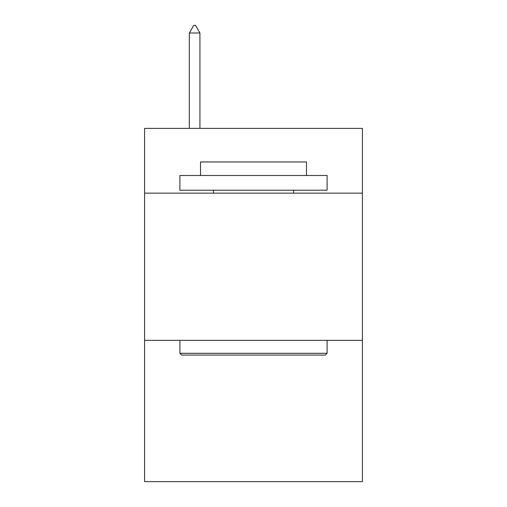 <?xml version="1.0" encoding="UTF-8"?>
<svg xmlns="http://www.w3.org/2000/svg" width="507" height="507" viewBox="0 0 507 507"><rect width="100%" height="100%" fill="white"/><g stroke="black" fill="none" stroke-linecap="round" stroke-linejoin="round"><path stroke-width="0.76" d="M362.423 193.148L362.423 128.385L144.577 128.385L144.577 193.148L362.423 193.148L362.423 481.65L144.577 481.65L144.577 193.148M362.423 340.343L144.577 340.343M181.671 355.065L179.903 353.297L327.097 353.297L325.329 355.065L181.671 355.065M327.097 175.485L327.097 190.207L179.903 190.207L179.903 175.485L327.097 175.485M200.512 175.485L200.512 161.948L306.488 161.948L306.488 175.485M327.097 340.343L327.097 353.297M179.903 340.343L179.903 353.297M293.534 190.207L293.534 193.148M213.466 190.207L213.466 193.148M199.923 33.006L195.506 25.35L193.737 25.35L189.326 33.006L199.923 33.006L199.923 128.385M189.326 33.006L189.326 128.385"/></g></svg>
